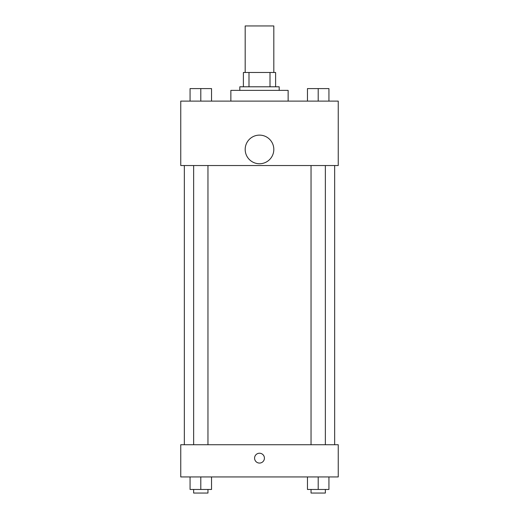 <?xml version="1.0" encoding="UTF-8"?>
<svg xmlns="http://www.w3.org/2000/svg" width="519" height="519" viewBox="0 0 519 519"><rect width="100%" height="100%" fill="white"/><g stroke="black" fill="none" stroke-linecap="round" stroke-linejoin="round"><path stroke-width="0.78" d="M273.818 72.478L273.818 25.95L245.182 25.95L245.182 72.478M248.997 86.796L248.997 72.478L243.392 72.478L243.392 86.796L243.392 72.478M248.997 72.478L275.608 72.478L275.608 86.796M270.003 86.796L270.003 72.478M239.817 90.377L239.817 86.796L279.183 86.796L279.183 90.377M288.136 101.114L288.136 90.377L230.864 90.377L230.864 101.114M180.755 101.114L338.245 101.114L338.245 165.542L180.755 165.542L180.755 101.114M259.5 163.751A14.318 14.318 0 0 1 247.102 142.277A14.318 14.318 0 0 1 271.898 142.277A14.318 14.318 0 0 1 259.5 163.751M180.755 444.731L338.245 444.731L338.245 476.942L180.755 476.942L180.755 444.731M259.5 463.071A4.924 4.924 0 0 1 255.238 455.688A4.924 4.924 0 0 1 263.762 455.688A4.924 4.924 0 0 1 259.5 463.071M307.462 476.942L307.462 489.469L328.936 489.469L328.936 476.942L328.936 489.469M318.199 489.469L318.199 476.942M325.361 489.469L325.361 493.05L311.043 493.05L311.043 489.469M190.064 476.942L190.064 489.469L211.538 489.469L211.538 476.942L211.538 489.469M200.801 489.469L200.801 476.942M207.957 489.469L207.957 493.05L193.639 493.05L193.639 489.469M307.462 101.114L307.462 88.587L328.936 88.587L328.936 101.114L328.936 88.587M318.199 101.114L318.199 88.587M325.361 88.587L311.043 88.587M190.064 101.114L190.064 88.587L211.538 88.587L211.538 101.114L211.538 88.587M200.801 101.114L200.801 88.587M207.957 88.587L193.639 88.587M334.664 444.731L334.664 165.542M184.336 444.731L184.336 165.542M311.043 165.542L311.043 444.731M325.361 165.542L325.361 444.731M207.957 444.731L207.957 165.542M193.639 444.731L193.639 165.542"/></g></svg>

